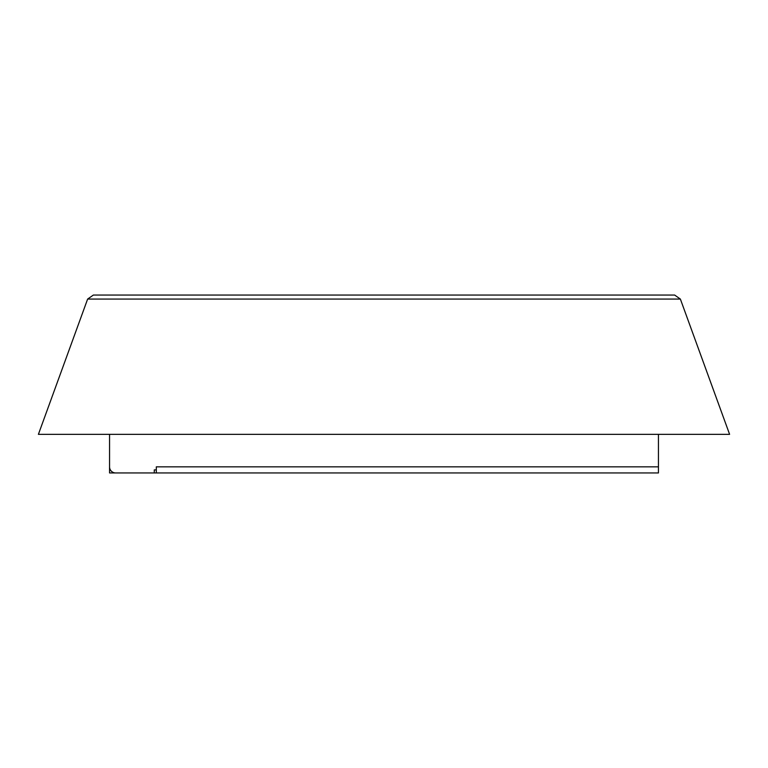 <?xml version="1.0" encoding="UTF-8"?>
<svg xmlns="http://www.w3.org/2000/svg" width="768" height="768" viewBox="0 0 768 768"><rect width="100%" height="100%" fill="white"/><g stroke="black" fill="none" stroke-linecap="round" stroke-linejoin="round"><path stroke-width="1.15" d="M87.629 299.069L38.4 434.333L729.6 434.333L680.371 299.069L674.64 295.056L93.36 295.056L87.629 299.069L680.371 299.069M109.555 434.333L109.555 472.944L132.931 472.944M147.158 472.944L658.445 472.944L658.445 434.333M109.555 466.838A6.096 6.096 0 0 0 115.651 472.944L154.282 472.944L154.282 469.891L156.307 469.891L156.307 466.838L658.445 466.838M109.555 469.891L110.371 469.891M156.307 472.944L156.307 469.891"/></g></svg>
